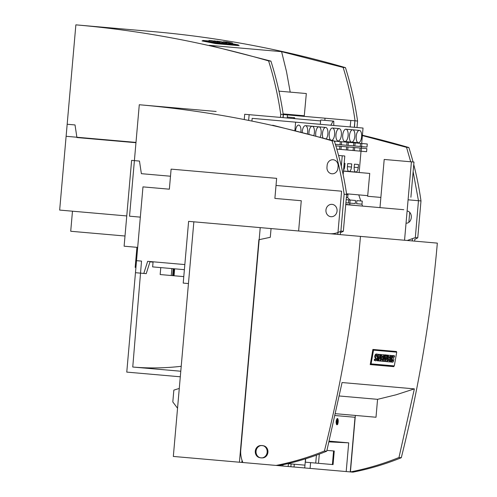 <?xml version="1.0" encoding="UTF-8"?>
<svg xmlns="http://www.w3.org/2000/svg" width="497" height="497" viewBox="0 0 497 497"><rect width="100%" height="100%" fill="white"/><g stroke="black" fill="none" stroke-linecap="round" stroke-linejoin="round"><path stroke-width="0.75" d="M337.656 424.401L337.183 424.73C336.351 422.593 336.531 420.53 337.724 418.561C338.432 420.002 338.407 421.947 337.656 424.401M337.966 419.251L337.221 424.308L337.966 419.251L337.395 419.151M337.183 424.73L336.631 424.686C335.792 422.543 335.972 420.487 337.171 418.511L337.724 418.561M336.96 424.096L337.413 419.201M396.724 352.18L372.775 350.074L373.527 350.149L371.116 363.872L394.307 365.898L396.724 352.18L373.527 350.149M379.037 360.99L378.795 356.709L378.055 360.903L377.484 360.853L378.615 354.398L379.515 354.473L379.789 358.828L380.534 354.566L381.112 354.616L379.975 361.071L378.217 360.828L378.18 360.195M388.194 356.504L388.418 355.256L390.524 355.436L389.393 361.897L387.312 361.717L387.517 360.53L388.797 360.642L389.052 359.201L387.933 359.101L388.126 358.033L389.238 358.132L389.505 356.622L387.703 356.411M389.238 358.132L388.418 357.97L388.666 356.548M392.003 360.915L392.201 360.07L391.456 358.977M392.021 355.759L393.133 355.454L394.618 355.902L394.388 357.206L393.289 356.821M394.388 357.206L393.587 356.771L392.984 357.324L393.86 359.058L393.282 361.878L392.357 362.276L390.934 361.922M375.446 359.468L375.651 358.623L374.744 357.138L374.75 355.951L375.452 354.324L376.372 353.976L378.068 354.454L377.838 355.759L376.738 355.367M377.838 355.759L377.03 355.324L376.428 355.877L377.31 357.61L376.732 360.431L375.807 360.828L374.21 360.35L374.427 359.101L375.956 359.704L376.509 359.163L375.564 357.3L375.57 356.113L376.272 354.485L377.403 354.162M379.565 355.249L379.714 354.404L381.112 354.616M377.484 360.853L376.701 360.462M377.235 357.43L377.54 355.697M377.788 354.286L379.515 354.473M380.77 354.547L383.715 354.839L382.578 361.3L379.981 361.021M380.199 359.803L381.168 359.884L381.404 358.53M380.64 357.293L381.609 357.374L381.858 355.951M386.517 355.013L387.915 355.206L386.778 361.667L384.914 361.418L384.914 359.704M383.578 354.815L385.2 354.97L384.423 359.387L386.045 354.976L386.542 355.02L386.567 359.573L387.343 355.156L386.523 354.995M385.169 354.964L386.542 355.02M387.585 355.144L390.524 355.436M387.001 360.4L387.977 360.48L388.213 359.126M387.443 357.883L388.418 357.97M390.387 355.411L392.052 355.572L390.915 362.033L389.406 361.822M387.933 359.101L387.256 358.971M388.126 358.033L387.443 357.902M380.497 361.12L380.708 359.934L381.988 360.052L382.243 358.604L381.131 358.505L381.317 357.442L382.429 357.536L382.696 356.026L381.385 355.908L381.603 354.659L380.783 354.498M381.603 354.659L383.715 354.839M385.734 361.58L385.728 357.467L384.274 361.449L383.28 361.362L384.417 354.901L385.2 354.97M387.343 355.156L387.915 355.206M392.195 362.251L391.586 361.959L391.804 360.71L392.506 361.151L393.052 360.617L392.114 358.747L392.127 357.554L392.829 355.933L393.959 355.616M391.804 360.71L391.17 360.586M391.586 361.959L390.953 361.835M371.116 363.872L370.377 363.723M390.083 361.959L391.22 355.498L390.4 355.336M391.22 355.498L392.052 355.572M380.534 354.566L379.714 354.404M378.615 354.398L377.795 354.237M381.131 358.505L380.447 358.374M381.317 357.442L380.634 357.306M382.429 357.536L381.609 357.374M383.28 361.362L382.591 361.226M384.417 354.901L383.591 354.74M388.418 355.256L387.592 355.094M387.312 361.717L386.79 361.611M375.645 360.803L374.21 360.35M375.03 360.511L375.254 359.263M380.708 359.934L380.193 359.834M381.988 360.052L381.168 359.884M381.385 355.908L380.901 355.815M386.045 354.976L385.225 354.815M387.517 360.53L386.995 360.431M388.797 360.642L387.977 360.48M242.033 460.328L241.846 462.434L173.329 456.439L193.855 221.817L188.612 221.358L183.213 283.097L188.45 283.557M179.274 388.449L173.851 390.114L172.813 401.955L177.547 408.236M261.907 457.886A6.119 5.504 -85 0 0 267.926 452.27A6.119 5.504 -85 0 0 262.975 445.691L261.31 445.548A6.119 5.504 -85 0 0 255.29 451.164A6.119 5.504 -85 0 0 260.242 457.743L261.95 457.892M261.31 445.548L262.975 445.691M193.855 221.817L271.058 228.57L270.293 237.299L259.173 239.666M239.424 462.216L258.894 239.641M335.164 415.535L355.026 417.275L350.242 471.914L346.198 471.56L348.708 442.852L329.225 441.143M329.045 441.883L348.708 442.852M310.097 468.404L346.198 471.56M278.78 465.608L276.077 465.428A309.892 278.761 -85 0 0 324.429 450.99A1239.555 1115.051 -85 0 0 360.474 236.392L260.223 227.626L240.778 449.897A23.241 20.905 -85 0 0 242.909 462.521L241.846 462.434M278.774 465.664L282.818 466.018L282.93 464.757M355.361 415.436L350.422 471.933L352.938 472.15A309.892 278.761 -85 0 0 401.29 457.718A1239.555 1115.051 -85 0 0 437.335 243.12L360.474 236.392M401.29 457.718L398.967 457.513C383.15 463.906 366.966 468.708 350.422 471.933L350.242 471.914M242.909 462.521L276.077 465.428M256.054 451.233A6.2 5.573 -85 0 0 261.068 457.892A6.2 5.573 -85 0 0 267.162 452.202A6.2 5.573 -85 0 0 262.149 445.542A6.2 5.573 -85 0 0 256.054 451.233M398.967 457.513L414.368 388.871L396.115 394.786L377.565 399.333L375.999 417.244L335.574 413.703M396.476 351.509L372.88 349.447L396.476 351.509A1239.555 1115.051 95 0 1 396.37 352.143M372.88 349.447A1239.555 1115.051 95 0 1 370.215 364.593L393.817 366.662L391.723 365.674M394.133 351.944L394.245 351.336M370.308 364.102L391.673 365.972M393.959 365.867A1239.555 1115.051 95 0 1 393.817 366.662M414.368 388.871L342.066 382.541L326.753 451.195C311.06 457.6 295.007 462.415 278.6 465.646M324.429 450.99L326.753 451.195M339.358 395.991L377.565 399.333M272.729 465.13L280.55 465.819M212.126 459.831L269.865 464.881M332.394 464.533L333.58 450.953L334.257 451.009L333.065 464.596L305.369 462.173L305.667 458.781M333.58 450.953L326.958 450.375M310.6 462.626L310.097 468.416L294.031 467.012L294.274 464.217L288.409 463.707L288.167 466.497L280.55 465.832M294.274 464.217L304.965 465.155L305.518 458.83M287.838 463.658L288.409 463.707M270.033 464.912L272.729 465.149M294.031 467.012L288.167 466.497M291.105 463.943L290.863 466.733M315.725 463.08L316.415 455.165M318.502 463.322L319.31 454.109M304.723 467.944L304.965 465.155M278.972 91.144L306.32 93.542L304.232 116.379L304.282 115.758L296.386 115.068L296.33 115.683L296.386 115.068L289.353 114.453L289.304 115.068L289.353 114.453L283.563 113.943L283.507 114.565L283.563 113.943L283.135 113.906M289.353 114.453L289.061 115.049L289.117 114.434L283.563 113.943M209.063 40.99L202.844 40.443L215.164 42.866L238.361 44.898L232.323 43.711M238.361 44.898L238.237 45.587M219.488 41.965L211.194 40.605L219.488 41.965L219.332 42.879L217.425 42.63M218.556 41.885L218.394 42.798M223.433 41.798L228.906 42.785L223.395 41.99M230.801 43.873L230.962 42.953L229.838 42.736C234.186 43.301 220.898 41.251 227.309 42.021L229.956 42.568C232.832 43.09 233.168 43.22 230.962 42.953L232.434 43.077L232.273 43.991L230.285 43.767M213.138 42.115L209.001 41.369L209.156 40.443L211.915 40.909M210.498 40.661L213.406 41.121C216.282 41.642 216.617 41.773 214.406 41.506L215.884 41.63L215.723 42.543L213.126 42.202L213.288 41.288L214.605 41.425M217.574 41.798L217.413 42.711L215.741 42.444M222.097 42.189L214.182 40.866L222.097 42.189L221.935 43.109L219.339 42.823M226.297 42.562L216.996 41.114L226.297 42.562L226.135 43.475L223.656 43.127M223.793 42.338L223.631 43.258L221.948 43.034M228.906 42.785L228.744 43.705L226.147 43.419M230.434 42.922L223.799 41.705L230.434 42.922L230.273 43.835L228.757 43.63M225.253 42.469L225.091 43.382M227.054 42.108L228.465 42.357M229.825 42.804L231.155 42.872M225.694 41.99L227.309 42.021M215.164 42.866L215.058 43.494M216.996 41.748L216.835 42.661M202.844 40.443L202.788 41.083M222.793 42.251L222.631 43.171M226.825 42.605L226.663 43.519M210.759 40.574C204.323 39.797 217.649 41.854 213.288 41.288L214.406 41.506L214.25 42.419M220.016 42.009L219.854 42.922M229.602 42.848L229.44 43.761M126.76 215.947L59.665 210.076L67.17 124.256L75.022 124.94L76.923 137.551L135.961 142.714M72.475 211.194L70.717 231.26L125.002 236.013M79.303 137.445L79.346 137.762L80.725 137.57M350.161 126.928L350.826 120.454L287.452 114.906L287.229 118M324.845 120.355L325.001 118.193M280.438 117.404L280.712 114.316L283.408 114.552L283.135 117.64M283.408 114.552L287.452 114.906M350.826 120.454L354.877 120.808L354.305 127.288M357.001 127.524L357.573 121.044A309.892 278.761 -85 0 0 345.452 67.635A1239.555 1115.051 -85 0 0 152.728 31.572L75.867 24.85L66.12 136.296L135.992 142.409M354.877 120.808L354.498 127.307M345.452 67.635L343.135 67.437C348.546 84.801 352.516 102.599 355.051 120.821L357.573 121.044M343.135 67.437L281.594 51.651L209.293 45.326L270.915 61.119C276.45 78.495 280.557 96.3 283.228 114.54L282.955 117.627M280.712 114.316A309.892 278.761 -85 0 0 268.591 60.914A1239.555 1115.051 -85 0 0 75.867 24.85M281.594 51.651L286.52 71.717L290.211 92.131M238.256 45.482A1239.555 1115.051 95 0 1 239.219 45.674L215.617 43.612A1239.555 1115.051 95 0 0 202.018 40.934L202.795 41.002M268.591 60.914L270.915 61.119M333.804 125.499L333.754 121.138L333.083 121.075L330.872 125.238M333.083 121.075L320.863 120.007L320.391 120.901M293.727 118.566L293.901 117.652L294.578 117.708L294.889 118.671M293.901 117.652L287.297 117.075M122.107 141.191L122.076 141.502M132.078 142.378L132.103 142.067M184.834 264.578L147.659 261.323L143.801 273.431L135.47 272.704L142.974 186.878L169.359 189.189L171.111 169.123L276.643 178.355L274.884 198.421L301.269 200.726L298.622 230.981M345.732 204.621L403.75 209.697M358.759 194.874L360.81 200.962M361.891 204.168L362.537 206.087M350.056 200.018L347.651 197.632L348.074 193.936M349.751 204.658L349.888 203.118M346.372 197.52L347.651 197.632M329.48 233.683A23.241 20.905 -85 0 0 340.899 231.086L344.129 194.215L347.919 194.544M150.082 261.54L146.224 273.642L143.801 273.431M180.299 376.788L126.772 372.104L136.52 260.664L141.521 261.099L132.755 367.028L180.784 371.234M132.755 367.028C148.802 368.426 164.961 368.184 181.212 366.301M153.057 262.112L149.988 261.838M153.088 261.801L152.641 266.895L184.387 269.672M183.778 276.618L160.164 274.549L160.773 267.603M172.621 275.642L173.229 268.697M171.272 275.524L171.881 268.579M174.049 275.767L174.658 268.821M173.298 275.698L173.9 268.753M320.317 124.318L320.615 120.92L249.146 114.67L248.643 120.417L249.146 114.67L244.704 114.279L244.244 119.547L244.704 114.279L320.615 120.92L320.317 124.318M251.917 121.075L252.153 118.354L363.04 128.052L361.686 143.49M336.798 149.088L339.619 149.336L339.886 146.248L335.848 145.894M361.418 146.578L361.282 148.118M361.015 151.206L359.151 172.509M295.616 122.156L294.889 130.431M345.005 163.339L344.166 163.264L345.005 163.339L344.732 166.427A4.647 2.031 -85 0 1 343.564 170.111M347.701 163.575L351.746 163.929L351.478 167.017A4.647 2.031 -85 0 1 349.049 171.471A4.647 2.031 -85 0 1 347.434 166.663L347.701 163.575L351.746 163.929M354.442 164.165L358.492 164.519L358.219 167.607A4.647 2.031 -85 0 1 355.79 172.061A4.647 2.031 -85 0 1 354.175 167.253L354.442 164.165L358.492 164.519M356.2 136.321A6.2 2.709 -85 0 1 359.437 130.382A6.2 2.709 -85 0 1 361.592 136.793A6.2 2.709 -85 0 1 358.356 142.732A6.2 2.709 -85 0 1 356.2 136.321M349.459 135.731A6.2 2.709 -85 0 1 352.696 129.792A6.2 2.709 -85 0 1 354.852 136.203A6.2 2.709 -85 0 1 351.615 142.142A6.2 2.709 -85 0 1 349.459 135.731M342.719 135.141A6.2 2.709 -85 0 1 345.955 129.201A6.2 2.709 -85 0 1 348.111 135.613A6.2 2.709 -85 0 1 344.875 141.552A6.2 2.709 -85 0 1 342.719 135.141M335.972 134.55A6.2 2.709 -85 0 1 339.209 128.611A6.2 2.709 -85 0 1 341.364 135.022A6.2 2.709 -85 0 1 338.128 140.962A6.2 2.709 -85 0 1 335.972 134.55M330.48 139.905A6.2 2.709 -85 0 1 329.231 133.96A6.2 2.709 -85 0 1 332.468 128.021A6.2 2.709 -85 0 1 334.661 133.855A6.2 2.709 -85 0 1 331.897 140.309M322.882 137.762A6.2 2.709 -85 0 1 322.491 133.37A6.2 2.709 -85 0 1 325.728 127.431A6.2 2.709 -85 0 1 327.914 131.916A6.2 2.709 -85 0 1 326.343 138.731M315.825 135.836A6.2 2.709 -85 0 1 315.744 132.78A6.2 2.709 -85 0 1 318.987 126.841A6.2 2.709 -85 0 1 321.105 130.537A6.2 2.709 -85 0 1 320.223 137.029M308.966 134.01A6.2 2.709 -85 0 1 309.004 132.19A6.2 2.709 -85 0 1 312.24 126.25A6.2 2.709 -85 0 1 313.899 135.314M302.219 132.27A6.2 2.709 -85 0 1 302.263 131.599A6.2 2.709 -85 0 1 305.5 125.666A6.2 2.709 -85 0 1 307.438 133.612M295.56 130.599A6.2 2.709 -85 0 1 298.759 125.076A6.2 2.709 -85 0 1 300.871 131.922M355.125 142.912L354.858 146L360.25 146.472L360.518 143.385L334.897 141.148L334.785 142.44M354.858 146L353.51 145.882L353.777 142.794M340.967 149.454L346.359 149.926L346.633 146.839L341.234 146.367L340.967 149.454L339.619 149.336M341.234 146.367L339.886 146.248M348.385 142.322L348.111 145.41L353.51 145.882M348.111 145.41L346.763 145.292L347.036 142.204M347.707 150.044L353.1 150.516L353.373 147.429L347.981 146.957L347.707 150.044L346.359 149.926M335.363 144.298L340.023 144.702L340.296 141.62M361.866 143.503L361.599 146.59L366.991 147.062L367.264 143.975L360.518 143.385M361.599 146.59L360.25 146.472M347.981 146.957L346.633 146.839M361.195 151.225L366.587 151.697L366.854 148.609L361.462 148.137L361.195 151.225L359.847 151.107L360.114 148.019L354.721 147.547L354.448 150.634L353.1 150.516M361.462 148.137L360.114 148.019M354.721 147.547L353.373 147.429M354.448 150.634L359.847 151.107M341.644 141.738L341.371 144.82L346.763 145.292M341.371 144.82L340.023 144.702M334.897 141.148L334.357 141.098M361.835 206.025L356.442 205.553M356.604 203.702L361.996 204.174L362.263 201.086L356.871 200.614L356.604 203.702M355.088 205.435L345.763 204.31M350.13 200.024L349.857 203.111L355.256 203.584L355.523 200.496L346.173 199.682M349.857 203.111L348.509 202.993L348.782 199.906M345.9 202.77L348.509 202.993M340.532 231.298L340.24 234.621M404.552 240.25L411.41 161.836L413.976 162.059L410.895 197.253M411.41 161.836L384.2 159.456L379.981 207.616M407.248 240.486L415.33 237.597L417.766 237.808L420.99 200.937A309.892 278.761 -85 0 0 413.752 164.582M408.845 222.24L409.702 212.449M137.681 247.388L124.113 246.201L131.618 160.376L139.477 161.065L141.372 173.677L170.496 176.224M414.672 241.138L414.846 239.2A23.241 20.905 -85 0 0 417.766 237.808M136.923 247.32L135.165 267.386L135.929 267.454M338.103 166.309A6.119 5.504 -85 0 0 333.152 159.736A6.119 5.504 -85 0 0 327.132 165.352L326.97 167.203A6.119 5.504 -85 0 0 331.921 173.782A6.119 5.504 -85 0 0 337.941 168.166L338.103 166.309M412.417 238.989L412.249 240.921M338.587 155.468L342.234 155.785L341.315 166.302M343.166 174.683L344.8 156.008L342.234 155.785M337.811 234.41L341.594 191.19L276.021 185.456M413.075 161.985A309.892 278.761 -85 0 0 408.869 147.534A1239.555 1115.051 -85 0 0 362.412 135.24M408.087 199.806L418.468 200.72L415.33 237.597M413.131 171.67L418.468 200.72L420.99 200.937M340.408 232.695L343.334 231.298L340.899 231.086M272.71 125.225L334.332 141.011C339.873 158.388 343.974 176.199 346.645 194.433L343.334 231.298M344.129 194.215A309.892 278.761 -85 0 0 332.008 140.806A1239.555 1115.051 -85 0 0 139.284 104.743L129.537 216.189L140.328 217.133M330.965 216.704A6.2 5.573 -85 0 0 337.059 211.014A6.2 5.573 -85 0 0 332.046 204.354A6.2 5.573 -85 0 0 325.951 210.045A6.2 5.573 -85 0 0 330.965 216.704M139.284 104.743L216.145 111.471M410.696 161.773L406.552 147.329L408.869 147.534M346.552 193.805L367.705 195.656L367.65 196.272L380.876 197.427M406.043 223.228C412.373 223.246 413.349 212.089 407.111 210.97M406.552 147.329L362.381 135.588M367.65 196.272L369.737 173.434L343.477 171.136M332.008 140.806L334.332 141.011M296.386 115.068L290.497 114.552L290.441 115.167L290.497 114.552M343.893 166.352L344.732 166.427M354.175 167.253L358.219 167.607M347.434 166.663L351.478 167.017M305.5 125.666L325.324 127.4M332.468 128.021L338.811 128.58M311.843 126.219L312.24 126.25M343.489 170.98L355.79 172.061M344.875 141.552L358.356 142.732M345.552 129.17L359.437 130.382"/></g></svg>

